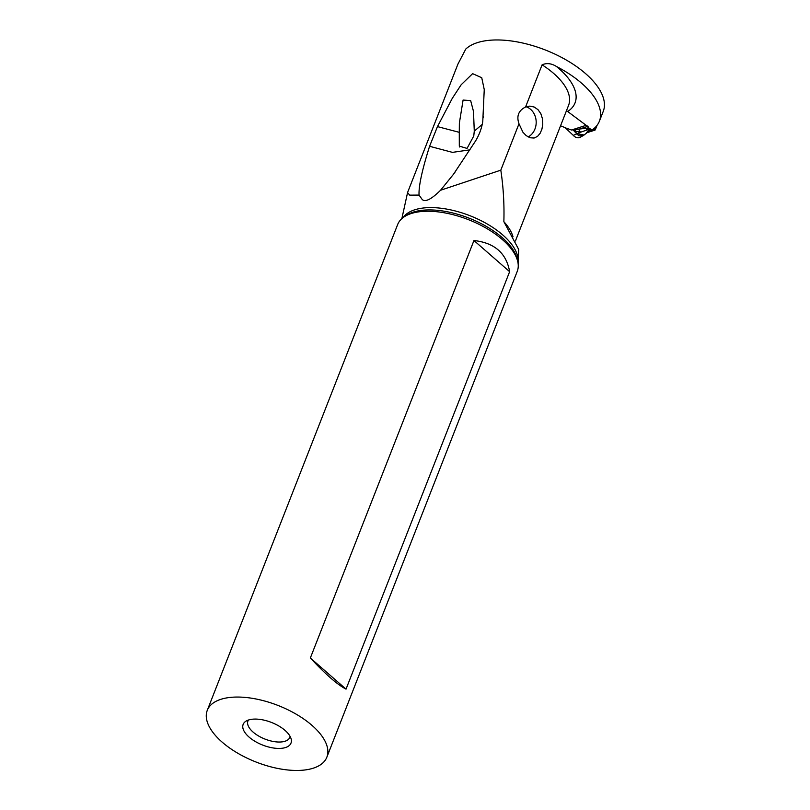 <?xml version="1.0" encoding="UTF-8"?>
<svg xmlns="http://www.w3.org/2000/svg" width="810" height="810" viewBox="0 0 810 810"><rect width="100%" height="100%" fill="white"/><g stroke="black" fill="none" stroke-linecap="round" stroke-linejoin="round"><path stroke-width="1.21" d="M566.504 110.636L586.156 125.327A6.419 4.89 72.3 0 0 588.131 126.259M586.156 125.327L571.465 130.005L585.741 128.284C589.569 128.496 591.229 128.922 590.713 129.559L587.999 131.99M573.5 130.126L575.232 131.139L576.791 133.903L573.298 130.126M575.07 129.985L575.232 131.139L580.476 132.263L577.246 133.711L584.081 135.007M583.19 135.614L578.927 135.847L576.791 133.903L573.288 135.361L565.653 128.182L573.288 135.361A8.029 6.115 72.3 0 0 575.9 137.315A8.029 6.115 -107.7 0 1 573.288 135.361M564.985 127.727A5.133 2.43 21.4 0 0 563.385 126.937L560.55 125.823L563.385 126.937A5.133 2.43 21.4 0 1 564.985 127.727L565.653 128.182M571.465 130.005L565.036 127.717M583.909 135.148L580.355 137.224A8.029 6.115 -107.7 0 1 575.9 137.315A8.029 6.115 72.3 0 0 581.489 136.384M597.071 125.307A1.286 0.982 72.3 0 1 597.031 125.418L595.38 129.63A1.286 0.982 72.3 0 1 594.56 130.197L593.639 128.405M594.854 130.167L587.128 132.617L583.909 135.138M578.603 129.296L580.476 132.263L587.118 129.944C589.984 128.719 590.794 128.567 589.558 129.478L590.713 129.559M588.961 130.714C585.387 134.014 585.579 133.599 589.558 129.478M587.118 129.944L585.741 128.284M518.147 263.928L518.694 249.429L503.86 221.667C504.387 204.242 503.364 187.069 500.813 170.161L440.549 190.259C431.365 199.321 425.25 202.399 422.192 199.483L419.064 195.078L409.728 195.149L407.562 192.628L407.815 191.899M407.703 192.183L457.954 64.051L465.78 49.056A76.282 36.045 21.4 0 1 585.63 73.659A76.282 36.045 21.4 0 1 603.237 111.395L599.41 121.146A76.282 36.045 -158.6 0 0 581.803 83.4A76.282 36.045 -158.6 0 0 556.47 66.491A69.346 32.775 21.4 0 1 567.648 111.496M419.064 195.078C418.547 186.422 422.05 170.161 429.573 146.296L437.461 126.603L459.28 132.334L459.31 146.124L467.046 148.412L473.769 135.958L474.275 131.119L482.233 124.426M440.549 190.259L453.478 174.282L475.591 140.92C479.388 134.581 481.778 128.051 482.78 121.318L484.248 89.576L481.737 77.719L472.625 73.659L461.173 84.746L452.274 98.374L437.461 126.603M500.813 170.161L518.987 123.778C516.334 116.144 518.521 110.555 525.558 107.001L542.082 64.841C546.649 62.805 551.448 63.362 556.47 66.491M585.62 125.499L591.867 130.157A76.282 36.045 -158.6 0 0 599.41 121.146M525.558 107.001L529.841 106.11L534.185 107.031L538.002 109.664L540.857 113.714L542.538 119.04L542.781 124.224L541.92 129.154L540.149 133.275L537.556 136.363L534.114 138.034L530.064 137.761L526.156 135.594L522.926 132.232L518.987 123.778M528.16 136.93A16.058 13.618 89.2 0 0 535.916 119.131A16.058 13.618 89.2 0 0 526.115 106.778M290.071 736.351A22.477 10.621 21.4 0 1 289.788 737.394A22.477 10.621 21.4 0 1 283.186 741.707A22.477 10.621 21.4 0 1 258.511 735.946A22.477 10.621 21.4 0 1 247.931 720.991A22.477 10.621 21.4 0 1 248.427 720.039M473.658 112.043L470.661 100.622L463.087 100.055L459.361 123.13L459.28 132.334M473.455 110.494L474.275 131.119M470.083 149.82L452.466 152.371L429.573 146.296M283.439 748.055A25.687 12.14 21.4 0 1 252.062 739.429A25.687 12.14 21.4 0 1 245.703 721.346A25.687 12.14 21.4 0 1 250.695 719.462A25.687 12.14 21.4 0 1 275.42 724.17A25.687 12.14 21.4 0 1 291.185 739.165A25.687 12.14 21.4 0 1 283.439 748.055M226.142 698.007A64.213 30.345 -158.6 0 0 207.279 710.329A64.213 30.345 -158.6 0 0 237.502 753.057A64.213 30.345 -158.6 0 0 308.002 769.5A64.213 30.345 -158.6 0 0 326.855 757.188A64.213 30.345 -158.6 0 0 296.632 714.45A64.213 30.345 -158.6 0 0 226.142 698.007M207.279 710.329L397.669 224.522A64.213 30.345 21.4 0 1 404.028 216.928A64.213 30.345 21.4 0 1 416.522 212.21A64.213 30.345 21.4 0 1 478.325 223.995A64.213 30.345 21.4 0 1 517.732 261.488A64.213 30.345 21.4 0 1 517.236 271.38L326.855 757.188M310.351 657.983C325.458 674.244 337.355 684.632 346.032 689.138L310.351 657.983L473.951 240.519C494.535 242.818 506.422 253.206 509.632 271.674L346.032 689.138M509.632 271.674L473.951 240.519M587.088 126.593L578.512 129.316M594.388 128.203L593.872 129.529M594.56 130.197L595.947 126.654M594.135 129.995L588.505 131.797M517.944 262.511A62.016 29.302 -158.6 0 0 485.038 222.76A62.016 29.302 -158.6 0 0 419.853 208.524A62.016 29.302 -158.6 0 0 403.177 217.536M542.082 64.841A64.213 30.345 21.4 0 1 568.59 105.3L515.423 240.985M513.014 236.773A64.213 30.345 -158.6 0 0 503.86 221.667M404.028 216.928L406.195 215.46A62.654 29.605 21.4 0 1 418.385 210.863A62.654 29.605 21.4 0 1 478.69 222.365A62.654 29.605 21.4 0 1 517.134 258.937L517.732 261.488M401.861 218.619L407.562 192.628M459.462 146.974L459.331 146.124M483.398 116.205L483.256 117.48M455.341 171.72L453.458 174.272"/></g></svg>
